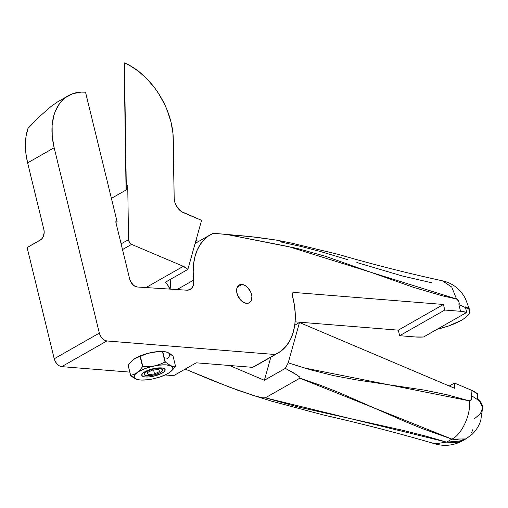 <?xml version="1.0" encoding="UTF-8"?>
<svg xmlns="http://www.w3.org/2000/svg" width="508" height="508" viewBox="0 0 508 508"><rect width="100%" height="100%" fill="white"/><g stroke="black" fill="none" stroke-linecap="round" stroke-linejoin="round"><path stroke-width="0.76" d="M246.558 303.339A10.224 6.623 -119.6 0 1 237.585 295.262A10.224 6.623 -119.6 0 1 239.204 285.007A10.224 6.623 -119.6 0 1 241.954 284.442L237.312 287.084L241.954 284.442L239.331 284.937L238.284 285.706L236.899 288.15L236.639 291.471L237.541 295.161L240.722 300.158L243.592 302.4L246.558 303.339L249.18 302.851L251.054 300.99L251.612 299.631L251.873 296.31L250.971 292.627L247.796 287.623L244.926 285.388L241.954 284.442A10.224 6.623 -119.6 0 1 250.933 292.519A10.224 6.623 -119.6 0 1 249.314 302.774A10.224 6.623 -119.6 0 1 246.558 303.339M68.269 95.739L57.537 101.924L51.232 106.305L39.224 116.796L27.997 128.391A64.097 41.516 60.4 0 0 27.622 162.865L54.159 147.758L99.339 333.096L54.223 358.769L27.115 247.587L54.223 358.769L99.339 333.096L100.47 335.966L102.299 338.468L104.546 340.227L106.877 340.963L61.754 366.643L59.423 365.9L57.175 364.141L55.347 361.639L54.223 358.769A8.02 5.194 60.4 0 0 61.754 366.643L129.807 372.116L61.754 366.643L106.877 340.963L275.171 354.514L281.184 350.984L286.277 346.031L290.322 339.769L293.218 332.372L294.894 324.009L295.3 314.89L294.437 305.257L292.316 295.332A3.207 2.076 -119.6 0 1 292.989 292.614A3.207 2.076 -119.6 0 1 293.853 292.437L292.424 293.211L292.316 295.332A68.142 44.139 -119.6 0 1 277.959 353.117A68.142 44.139 -119.6 0 1 275.171 354.514L252.609 367.348L196.24 362.814L173.679 375.647L165.119 374.961L173.679 375.647L196.24 362.814L252.609 367.348L275.171 354.514L106.877 340.963A8.02 5.194 -119.6 0 1 99.339 333.096L54.159 147.758A64.097 41.516 -119.6 0 1 68.269 95.739A64.097 41.516 -119.6 0 1 85.522 92.189L117.145 221.894L115.741 221.786L129.718 279.133L130.861 282.023L133.814 285.534L137.331 287.007L186.626 290.182L189.852 289.617L192.284 287.547L193.637 284.226L193.739 280.054A68.142 44.139 -119.6 0 1 210.553 234.664A68.142 44.139 -119.6 0 1 213.347 233.274L256.089 237.192L276.403 240.094M415.423 336.975L399.669 335.705L398.316 330.149L295.11 321.843L398.316 330.149L443.433 304.476L293.853 292.437L292.398 293.262L293.853 292.437L443.433 304.476L398.316 330.149L399.669 335.705L444.792 310.032L443.433 304.476L444.792 310.032L399.669 335.705L415.423 336.975L423.583 336.988L466.712 312.445L460.546 311.302L444.792 310.032L460.546 311.302A34.074 10.471 -13.7 0 1 466.712 312.445L423.583 336.988A34.074 10.471 -13.7 0 1 415.423 336.975M36.824 119.177L27.997 128.391L26.099 136.068L25.4 144.52L25.908 153.53L27.622 162.865L54.159 147.758L52.222 136.271L52.121 125.362L53.854 115.462L55.397 111.004L59.741 103.302L65.634 97.447L72.847 93.669L81.102 92.113L85.522 92.189L117.145 221.894L115.843 222.199L117.145 221.894L115.741 221.786L129.718 279.133A8.02 5.194 -119.6 0 0 137.331 287.007L186.626 290.182A14.027 9.087 -119.6 0 0 190.278 289.395A14.027 9.087 -119.6 0 0 193.739 280.054L177.019 289.566L193.739 280.054L193.192 271.983L193.561 264.306L194.824 257.15L196.971 250.654L199.949 244.919L203.721 240.055L208.216 236.15L213.347 233.274L248.653 236.372L276.308 240.074L281.515 241.471L281.788 242.227L301.752 246.621L320.681 251.6L347.91 259.728M170.815 279.127A68.142 44.139 60.4 0 0 170.815 289.166L170.815 279.127M27.622 162.865L43.891 229.603L44.177 232.67L43.034 237.109L41.389 239.306L27.115 247.587L40.386 240.036A8.02 5.588 94.6 0 0 43.891 229.603L27.622 162.865M258.02 364.268L252.609 367.348A68.142 44.139 60.4 0 0 255.397 365.957L277.959 353.117M469.621 312.528L469.786 310.788L469.119 309.239L467.627 307.931L465.353 306.889L466.712 312.445L465.353 306.889A34.074 10.471 -13.7 0 1 469.735 310.509A34.074 10.471 -13.7 0 1 460.985 320.542L464.249 318.484L468.624 314.427M437.305 329.178L447.904 326.219L460.985 320.542A34.074 10.471 -13.7 0 1 437.305 329.178M356.838 262.522L402.355 275.996L431.889 282.81M225.717 234.271L296.786 248.342L325.622 256.337L413.334 287.287L442.252 295.789L456.54 298.996L458.114 300.184L458.997 302.177L458.915 304.616L460.546 311.302L458.915 304.616C459.702 303.098 458.908 301.225 456.54 298.996L451.739 287.077L442.411 280.822L451.739 287.077L456.54 298.996L288.36 246.545L225.717 234.271M64.014 98.342L57.537 101.924L51.232 106.305L39.224 116.796M276.308 240.074L291.922 243.186L338.309 254.381C372.612 264.351 407.314 273.164 442.411 280.822C456.362 283.845 462.896 293.795 465.404 298.653L469.462 309.385L458.915 304.616M462.242 440.919L446.57 442.119L435.019 443.852L446.57 442.119L265.354 397.821L262.75 397.84L255.492 396.094L229.038 386.969L185.191 369.1L212.179 380.371L237.649 390.157L255.492 396.094L262.75 397.84L265.354 397.821L299.86 378.193L299.923 377.431L299.301 376.714L293.77 372.955L285.331 368.357L264.376 380.276L229.502 365.487L264.376 380.276L270.834 357.175L264.376 380.276L285.331 368.357L297.631 375.399L299.923 377.431L299.86 378.193L265.354 397.821L297.942 406.921L402.634 430.27L425.113 435.902L446.57 442.119L451.879 439.103L421.983 428.473L403.193 420.738L339.23 392.64L320.059 385.121L299.86 378.193L451.879 439.103L446.57 442.119L456.8 442.798L462.896 440.563L466.236 438.664L461.277 440.252L451.879 439.103C461.835 434.702 471.411 413.658 469.29 400.837L446.519 394.633L423.901 390.049L356.381 379.882L333.794 375.653L311.074 369.976L288.22 362.845L299.491 322.51L454.571 388.277L454.495 383.045L471.011 390.049L477.52 393.802L477.603 399.034L480.047 401.384L481.698 403.911L482.6 407.905M173.285 139.001L174.181 198.33L174.923 202.622L176.93 206.851L181.585 211.671L201.574 220.345L187.865 269.424L183.325 266.319L131.604 244.386L129.464 242.462L128.549 239.624L127.73 185.566L126.263 184.937L124.422 62.865L129.134 65.132L138.398 71.177L147.161 79.051L155.08 88.443L158.623 93.599L164.725 104.584L167.221 110.306L170.974 121.939L172.974 133.439L174.181 198.33A12.027 7.791 -119.6 0 0 183.35 212.617L201.574 220.345L187.865 269.424L165.303 282.264A14.027 9.087 -119.6 0 1 169.951 289.109L167.494 284.785L165.303 282.264L187.865 269.424A14.027 9.087 -119.6 0 0 183.325 266.319L131.604 244.386A4.007 2.597 -119.6 0 1 128.549 239.624L127.73 185.566L126.263 184.937L126.181 186.449L127.73 185.566L126.181 186.449L126.238 189.935L111.411 198.368L126.238 189.935L124.422 62.865A64.097 41.516 -119.6 0 1 173.285 139.001M121.12 243.853L128.549 239.624L121.12 243.853M122.511 249.561L131.604 244.386L122.511 249.561M145.987 287.566L183.325 266.319L145.987 287.566M466.439 438.544L471.932 434.48C476.06 430.568 479 425.92 480.746 420.529L482.6 407.714L480.409 413.747L474.059 419.056M472.77 429.73L471.532 432.867M449.256 386.023L454.495 383.045L449.256 386.023M294.735 325.215L299.491 322.51L454.571 388.277L454.495 383.045L471.011 390.049L471.621 398.653L470.973 400.437L469.29 400.837L304.502 367.989L288.22 362.845L285.331 368.357L288.22 362.845L299.491 322.51L294.735 325.215M195.98 240.373L198.584 241.478L195.98 240.373M124.212 67.081L125.997 185.484L124.212 67.081M126.009 190.062L125.997 185.484L126.009 190.062M482.6 407.67L479.489 400.907L471.094 395.389C472.313 398.043 471.716 399.853 469.29 400.837C471.411 413.658 461.835 434.702 451.879 439.103L465.734 438.944M482.6 407.714L482.6 407.606A34.074 16.789 179.1 0 0 477.603 399.034L477.52 393.802A34.074 16.789 179.1 0 0 471.011 390.049L471.094 395.389M147.041 370.681L147.371 371.081A9.563 2.94 -13.7 0 1 158.344 368.433A9.563 2.94 -13.7 0 1 162.389 370.859A9.563 2.94 -13.7 0 1 159.366 373.075L162.319 370.954L162.63 369.716L160.503 368.567L157.671 368.459L152.349 369.303L148.882 370.415L145.097 372.504L144.107 374.44L145.199 375.323L149.073 375.698L154.388 374.853L159.366 373.075A9.563 2.94 -13.7 0 1 144.799 375.145A9.563 2.94 -13.7 0 1 147.371 371.081L147.041 370.681M147.009 372.726L152.19 370.18L158.547 369.532L159.728 371.431L154.546 373.977L148.19 374.625L147.009 372.726L152.19 370.18L158.547 369.532L159.728 371.431L154.546 373.977L153.587 370.04L154.546 373.977L148.19 374.625L147.65 372.408L148.19 374.625L147.009 372.726M152.933 376.352L152.768 375.221L152.933 376.352L161.36 373.513L164.071 371.729L165.164 370.053L164.471 368.738L162.109 367.989L158.426 367.919L153.988 368.541A12.027 3.696 -13.7 0 1 164.236 368.592A12.027 3.696 -13.7 0 1 152.933 376.352A12.027 3.696 -13.7 0 1 142.119 373.983A12.027 3.696 -13.7 0 1 153.988 368.541L145.555 371.38L142.85 373.17L141.757 374.847L142.443 376.161L144.812 376.904L148.495 376.974L152.933 376.352M175.508 366.192A23.05 7.087 -13.7 0 1 175.495 366.3L172.828 369.621L175.495 366.3A23.05 7.087 166.3 0 0 175.508 366.192L173.037 356.064L175.508 366.192L173.266 366.344L175.508 366.192M149.739 379.425L152.578 378.955A20.041 6.159 -13.7 0 1 138.138 379.73A20.041 6.159 -13.7 0 1 136.125 379.165A20.041 6.159 -13.7 0 1 137.008 372.656A20.041 6.159 -13.7 0 1 154.337 365.938L148.634 366.655L142.869 366.605A23.05 7.087 166.3 0 0 142.583 366.712L139.916 370.034L137.008 372.656L133.883 374.415L130.645 375.387A23.05 7.087 166.3 0 0 130.626 375.495L136.125 379.165L134.004 377.26L134.842 374.625L138.519 371.659L144.469 368.808L151.784 366.516L159.36 365.125L166.033 364.852L170.79 365.735A20.041 6.159 -13.7 0 1 170.415 371.862A20.041 6.159 -13.7 0 1 169.913 372.243L169.926 372.231A20.041 6.159 -13.7 0 1 152.578 378.955L147.561 379.768L140.887 380.048L137.446 379.584L133.439 377.685L130.626 375.495L128.156 365.36A23.05 7.087 -13.7 0 1 128.175 365.252A23.05 7.087 166.3 0 0 128.156 365.36L130.626 375.495A23.05 7.087 -13.7 0 1 130.645 375.387L128.175 365.252L130.842 361.937L133.756 359.315L130.842 361.937L128.175 365.252L130.645 375.387L133.883 374.415L137.008 372.656L139.916 370.034L142.583 366.712L140.119 356.584L142.583 366.712A23.05 7.087 -13.7 0 1 142.869 366.605L140.398 356.47A23.05 7.087 166.3 0 0 140.119 356.584L136.874 357.556L133.756 359.315L141.218 355.467L151.086 352.596L145.593 354.178L140.398 356.47L142.869 366.605L148.634 366.655L154.337 365.938L159.829 364.357L165.024 362.064L162.554 351.93L165.024 362.064A23.05 7.087 -13.7 0 1 165.297 362.058L162.827 351.93A23.05 7.087 166.3 0 0 162.554 351.93L156.788 351.879L151.086 352.596L158.483 351.561L162.782 351.511L166.218 351.974L170.224 353.866L173.037 356.064L167.538 352.393L165.062 351.777L162.827 351.93L165.297 362.058L170.79 365.735L173.266 366.344L170.79 365.735L172.917 367.633L172.682 369.335L169.913 372.243L166.63 374.225L160.109 376.93L152.571 378.962M165.729 351.866A20.041 6.159 166.3 0 0 165.532 351.822A20.041 6.159 166.3 0 0 151.086 352.596A20.041 6.159 166.3 0 0 133.756 359.315L136.874 357.556L140.119 356.584A23.05 7.087 -13.7 0 1 140.398 356.47L145.593 354.178L151.086 352.596L156.788 351.879L162.554 351.93A23.05 7.087 -13.7 0 1 162.827 351.93L166.268 351.974L168.567 352.92M165.532 351.822L166.268 351.974M165.297 362.058A23.05 7.087 166.3 0 0 165.024 362.064L159.829 364.357L154.337 365.938A20.041 6.159 -13.7 0 1 170.79 365.735L165.297 362.058M170.434 371.843L172.828 369.621M166.662 358.902A20.041 6.159 166.3 0 0 167.538 352.393M136.125 379.165L137.947 379.692M133.248 359.696L133.756 359.315A20.041 6.159 166.3 0 0 133.248 359.696A20.041 6.159 166.3 0 0 133.16 359.766M210.471 234.715L195.123 243.446M469.735 310.509L469.462 309.385M251.409 394.856L271.793 401.206L323.355 414.979C361.944 423.704 399.167 433.324 435.019 443.852C444.76 446.621 454.057 445.522 462.902 440.557M137.808 379.666L138.138 379.73"/></g></svg>
